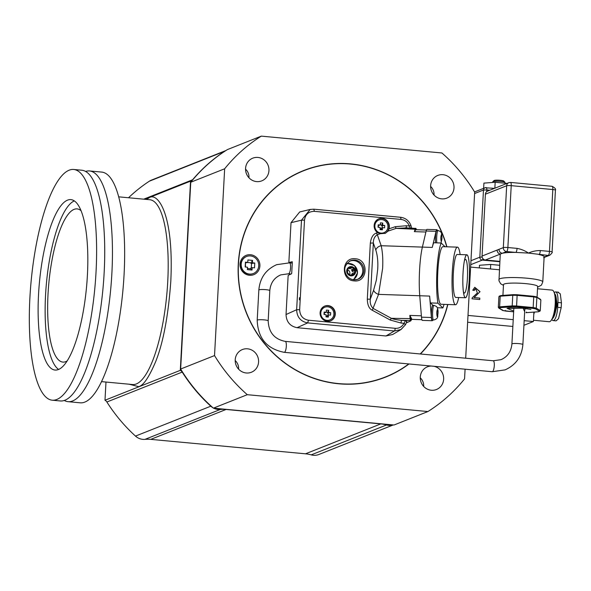 <?xml version="1.0" encoding="UTF-8"?>
<svg xmlns="http://www.w3.org/2000/svg" width="591" height="591" viewBox="0 0 591 591"><rect width="100%" height="100%" fill="white"/><g stroke="black" fill="none" stroke-linecap="round" stroke-linejoin="round"><path stroke-width="0.89" d="M430.617 186.431A10.379 9.877 -111.7 0 1 434.045 195.06A10.379 9.877 -111.7 0 0 430.617 186.431A10.379 9.877 -111.7 0 1 434.045 195.06A10.379 9.877 -111.7 0 0 430.617 186.431M253.192 273.581A9.161 8.717 -111.7 0 1 253.037 273.64A9.161 8.717 -111.7 0 1 240.892 264.317A9.161 8.717 -111.7 0 1 246.277 256.62A9.161 8.717 -111.7 0 1 246.432 256.56M241.209 264.192A9.161 8.717 -111.7 0 1 246.587 256.494A9.161 8.717 -111.7 0 1 258.732 265.824A9.161 8.717 -111.7 0 1 253.347 273.522A9.161 8.717 -111.7 0 1 241.209 264.192M254.773 263.025L254.514 267.863L252.18 267.642L252.047 270.057L247.37 269.622L247.503 267.206L245.169 266.992L245.428 262.153L247.762 262.374L247.895 259.959L252.571 260.395L252.438 262.81L254.773 263.025L251.522 263.446L252.438 262.81M251.278 267.996L251.522 263.446M252.571 260.395L251.005 262.818L247.466 262.493M245.428 262.153L245.524 267.021M247.437 268.491L250.68 268.794L252.047 270.057M251.005 262.818L250.976 263.394M245.753 262.906L247.762 262.374M252.18 267.642L250.71 268.225L250.68 268.794M353.64 279.772A10.993 10.461 -111.7 0 1 353.632 279.772L357.518 272.879L354.541 265.566L347.102 263.32M408.758 363.938A110.931 105.567 -111.7 0 1 385.546 376.932A110.931 105.567 -111.7 0 1 238.461 263.933A110.931 105.567 -111.7 0 1 303.663 170.74L301.573 171.567A110.931 105.567 68.3 0 0 295.108 174.404M303.663 170.74A110.931 105.567 -111.7 0 1 446.722 246.794M250.525 254.736A10.379 9.877 68.3 0 0 240.042 264.081A10.379 9.877 68.3 0 0 249.417 275.28A10.379 9.877 68.3 0 0 259.9 265.935A10.379 9.877 68.3 0 0 250.525 254.736M376.807 380.139A110.931 105.567 68.3 0 0 383.456 377.767L385.546 376.932M447.675 304.491A110.931 105.567 -111.7 0 1 420.186 353.965M351.409 266.615A4.662 4.44 -111.7 0 1 355.627 271.646A4.662 4.44 -111.7 0 1 350.914 275.849A4.662 4.44 -111.7 0 1 346.695 270.818A4.662 4.44 -111.7 0 1 351.409 266.615M349.68 274.608A3.782 3.605 68.3 0 0 347.715 269.769M348.527 268.44A3.782 3.605 -111.7 0 1 349.879 268.683L352.317 267.708A3.782 3.605 -111.7 0 1 353.846 268.802L351.409 269.769A3.782 3.605 -111.7 0 1 352.28 271.587L354.718 270.619A3.782 3.605 -111.7 0 1 354.615 272.503L352.177 273.47A3.782 3.605 -111.7 0 1 351.12 275.103L353.558 274.135A3.782 3.605 -111.7 0 1 351.926 274.933L350.855 275.362M351.926 274.933L350.936 275.421L350.005 274.756A3.782 3.605 -111.7 0 1 348.476 273.663L347.545 272.998L347.604 271.853A3.782 3.605 -111.7 0 1 347.707 269.961L347.774 268.816L348.764 268.329A3.782 3.605 -111.7 0 1 350.397 267.531L349.178 268.011M353.558 274.135L354.556 273.655L354.615 272.503M352.317 267.708L351.386 267.051L350.397 267.531M354.718 270.619L354.777 269.466L353.846 268.802M354.556 273.655L351.12 275.103M352.177 273.47L352.11 274.623M354.777 269.466L352.339 270.434L352.28 271.587M351.409 269.769L352.339 270.434M349.059 268.092L349.879 268.683M310.319 168.361A111.115 105.737 68.3 0 0 302.555 170.991M409.024 363.96A111.115 105.737 -111.7 0 1 385.613 377.102A111.115 105.737 -111.7 0 1 238.284 263.918A111.115 105.737 -111.7 0 1 303.597 170.57A111.115 105.737 -111.7 0 1 446.907 246.794M430.632 185.692A12.212 11.621 -111.7 0 1 437.813 175.431A12.212 11.621 -111.7 0 1 454.006 187.872A12.212 11.621 -111.7 0 1 446.826 198.125A12.212 11.621 -111.7 0 1 430.632 185.692M434.016 366.294A12.212 11.621 -111.7 0 1 443.642 379.245A12.212 11.621 -111.7 0 1 436.461 389.506A12.212 11.621 -111.7 0 1 420.267 377.065A12.212 11.621 -111.7 0 1 427.448 366.804A12.212 11.621 -111.7 0 1 431.194 366.028M235.211 359.801A12.212 11.621 -111.7 0 1 242.391 349.547A12.212 11.621 -111.7 0 1 258.577 361.98A12.212 11.621 -111.7 0 1 251.404 372.241A12.212 11.621 -111.7 0 1 235.211 359.801M245.575 168.428A12.212 11.621 -111.7 0 1 252.756 158.166A12.212 11.621 -111.7 0 1 268.942 170.607A12.212 11.621 -111.7 0 1 261.769 180.868A12.212 11.621 -111.7 0 1 245.575 168.428M384.571 377.516A111.115 105.737 68.3 0 0 392.018 374.103M447.852 304.491A111.115 105.737 -111.7 0 1 420.423 353.987M465.686 358.212L474.676 192.105A161.173 153.379 68.3 0 0 441.92 152.98L261.296 136.129A161.173 153.379 68.3 0 0 224.654 168.782L214.533 355.568A161.173 153.379 68.3 0 0 247.297 394.692L427.921 411.543A161.173 153.379 68.3 0 0 464.563 378.89L465.087 369.19M224.654 168.782L190.76 182.235L180.647 369.028L214.533 355.568M261.296 136.129L227.409 149.589A161.173 153.379 68.3 0 0 190.76 182.235M427.921 411.543L394.027 425.003L213.403 408.152L247.297 394.692M180.647 369.028A161.173 153.379 68.3 0 0 213.403 408.152M85.629 171.442A115.866 32.032 95.3 0 1 89.566 170.954A115.866 32.032 95.3 0 1 111.374 281.22A115.866 32.032 95.3 0 1 72.597 400.964A115.866 32.032 95.3 0 1 68.046 401.673A115.866 32.032 95.3 0 1 64.264 400.469M52.207 400.196L60.326 400.957A115.866 32.032 -84.7 0 0 64.877 400.247A115.866 32.032 -84.7 0 0 103.654 280.503A115.866 32.032 -84.7 0 0 81.846 170.23L73.735 169.477A115.866 32.032 95.3 0 1 95.543 279.742A115.866 32.032 95.3 0 1 56.758 399.486A115.866 32.032 95.3 0 1 52.207 400.196A115.866 32.032 95.3 0 1 30.4 289.93A115.866 32.032 95.3 0 1 69.177 170.186A115.866 32.032 95.3 0 1 73.735 169.477M68.046 401.673L80.25 402.818A115.866 32.032 -84.7 0 0 84.801 402.102A115.866 32.032 -84.7 0 0 123.578 282.358A115.866 32.032 -84.7 0 0 101.77 172.092L89.566 170.954M74.333 200.896A85.584 23.662 -84.7 0 0 46.423 283.296A85.584 23.662 -84.7 0 0 58.612 369.434M67.559 200.142A85.584 23.662 -84.7 0 0 38.91 288.6A85.584 23.662 -84.7 0 0 55.022 370.055A85.584 23.662 -84.7 0 0 58.383 369.53A85.584 23.662 -84.7 0 0 87.032 281.072A85.584 23.662 -84.7 0 0 70.92 199.618A85.584 23.662 -84.7 0 0 67.559 200.142M81.093 210.736A76.926 21.269 -84.7 0 0 77.126 208.896A76.926 21.269 -84.7 0 0 74.104 209.369A76.926 21.269 -84.7 0 0 48.359 288.873A76.926 21.269 -84.7 0 0 62.838 362.084A76.926 21.269 -84.7 0 0 65.86 361.611A76.926 21.269 -84.7 0 0 67.079 361.012M225.659 150.705A12.943 12.315 68.3 0 0 224.602 151.318A161.173 153.379 68.3 0 0 192.607 179.767A4.883 4.647 -111.7 0 1 190.546 181.149L180.299 370.335A4.883 4.647 -111.7 0 1 182.198 372.086A161.173 153.379 68.3 0 0 210.802 406.187A12.943 12.315 68.3 0 0 213.026 407.82M213.691 408.174A12.943 12.315 68.3 0 0 220.295 409.46A34.189 32.535 -111.7 0 1 226.072 409.467L380.803 423.902A34.189 32.535 -111.7 0 1 386.521 424.966A12.943 12.315 68.3 0 0 393.2 424.922M225.91 150.542L151.414 180.122A12.943 12.315 68.3 0 0 149.294 181.223A161.173 153.379 68.3 0 0 128.513 197.749M386.521 424.966L311.213 454.871A12.943 12.315 68.3 0 0 318.852 454.494L393.296 424.929M311.213 454.871A34.189 32.535 68.3 0 0 305.495 453.807L150.757 439.372A34.189 32.535 68.3 0 0 144.987 439.364L220.295 409.46M182.198 372.086L106.882 401.998A161.173 153.379 68.3 0 0 135.494 436.092A12.943 12.315 68.3 0 0 144.987 439.364M144.891 199.278L190.546 181.149M180.299 370.335L104.991 400.24L105.981 382.052M106.882 401.998A4.883 4.647 68.3 0 0 104.991 400.24M245.56 169.166A10.379 9.877 -111.7 0 1 248.988 177.669A10.379 9.877 -111.7 0 1 248.981 177.795M235.196 360.547A10.379 9.877 -111.7 0 1 238.616 369.176M420.253 377.812A10.379 9.877 -111.7 0 1 423.688 386.307A10.379 9.877 -111.7 0 1 423.681 386.433M555.998 296.756L557.239 305.133L554.21 315.904M534.419 312.078A15.876 4.388 95.3 0 1 533.776 314.353M533.451 320.248L549.187 321.718A15.876 4.388 -84.7 0 0 552.282 318.409A15.876 4.388 -84.7 0 0 555.193 304.114A15.876 4.388 -84.7 0 0 554.565 293.934A15.876 4.388 -84.7 0 0 552.134 290.107L537.522 288.748M552.282 318.409L553.176 316.399A13.187 3.649 -84.7 0 0 555.592 304.528A13.187 3.649 -84.7 0 0 555.075 296.069L554.565 293.934M533.976 312.107A15.388 4.255 95.3 0 1 533.872 312.499M552.016 318.97A13.187 3.649 -84.7 0 0 552.304 318.748A13.187 3.649 -84.7 0 0 556.197 304.587A13.187 3.649 -84.7 0 0 554.646 293.601A13.187 3.649 -84.7 0 0 554.41 293.328M552.304 318.748L552.637 318.453A12.839 3.553 -84.7 0 0 556.427 304.653A12.839 3.553 -84.7 0 0 554.919 293.956L554.646 293.601M554.24 292.781A11.968 3.31 95.3 0 1 555.636 291.932A11.968 3.31 95.3 0 1 557.948 302.489L557.682 307.32A11.968 3.31 95.3 0 1 553.154 320.595L556.131 320.861L558.517 318.667L561.191 307.652L561.45 302.814L560.275 293.823L557.911 292.264M553.154 320.595A11.968 3.31 95.3 0 1 551.846 319.303M504.943 183.188L504.98 182.412A6.102 0.82 -176.9 0 0 504.936 182.294A6.102 0.82 -176.9 0 0 500.629 181.385A6.102 0.82 -176.9 0 0 492.85 181.644A6.102 0.82 -176.9 0 0 492.791 181.747L492.754 182.456M504.936 182.294L503.791 181.045A4.883 0.657 -176.9 0 0 500.348 180.314A4.883 0.657 -176.9 0 0 494.128 180.521L492.85 181.644M499.661 265.278L490.722 264.443L479.464 265.27L479.323 267.908M490.722 264.443L490.478 268.949M494.852 188.219L495.169 182.279L483.918 183.114L483.63 188.322M495.169 182.279L507.026 183.387M470.621 267.095L499.417 269.784M479.752 299.526L479.826 298.1L474.1 297.561L480.032 291.695L474.78 287.278L472.763 290.188L474.233 290.484L475.526 288.408L477.41 292.892L472.253 297.79L472.024 298.802L479.752 299.526M533.895 312.114L533.385 321.526L524.173 320.669M513.224 319.65L467.998 315.424M467.629 322.235L512.855 326.454M523.922 325.286L533.385 321.526M474.1 297.561L479.826 298.1M479.759 298.123L479.685 299.519M475.526 288.408L474.314 289.671M474.75 287.285L479.951 291.755L474.026 297.591M383.795 232.736A6.841 6.508 -111.7 0 1 374.605 225.821A6.841 6.508 -111.7 0 1 378.75 220.029M387.932 226.944A6.841 6.508 -111.7 0 1 383.914 232.691A6.841 6.508 -111.7 0 1 374.849 225.725A6.841 6.508 -111.7 0 1 378.868 219.978A6.841 6.508 -111.7 0 1 387.932 226.944M378.055 227.24L378.188 224.824L380.286 225.016L380.405 222.844L382.746 223.058L382.628 225.237L384.726 225.43L384.601 227.845L382.495 227.653L382.377 229.825L380.043 229.611L380.161 227.432L378.055 227.24M380.286 225.016L378.432 225.393L378.188 224.824M378.432 225.393L378.329 227.262M380.087 228.747L381.335 228.865L382.377 229.825M381.335 228.865L381.38 228.096L382.495 227.653M382.141 227.794L382.251 225.747L384.726 225.43M382.251 225.747L381.513 225.681L382.628 225.237M381.513 225.681L382.746 223.058M381.55 224.912L380.301 224.794M329.748 319.982A6.841 6.508 -111.7 0 1 320.558 313.067A6.841 6.508 -111.7 0 1 324.703 307.276M333.893 314.19A6.841 6.508 -111.7 0 1 329.874 319.938A6.841 6.508 -111.7 0 1 320.802 312.971A6.841 6.508 -111.7 0 1 324.821 307.231A6.841 6.508 -111.7 0 1 333.893 314.19M324.008 314.486L324.141 312.07L326.247 312.27L326.365 310.09L328.699 310.312L328.581 312.484L330.687 312.683L330.554 315.099L328.448 314.9L328.33 317.079L325.996 316.857L326.114 314.685L324.008 314.486M326.247 312.27L325.131 312.713L324.141 312.07M324.385 312.639L324.282 314.515M326.04 315.993L327.296 316.111L328.33 317.079M327.296 316.111L327.333 315.343L328.448 314.9M328.094 315.04L328.204 312.994L330.687 312.683M328.204 312.994L327.466 312.927L328.581 312.484M327.466 312.927L328.699 310.312M327.51 312.159L326.254 312.041M464.393 260.86A16.851 2.556 -88.1 0 1 465.501 259.39A16.851 2.556 -88.1 0 1 467.392 278.597A16.851 2.556 -88.1 0 1 464.378 293.07A16.851 2.556 -88.1 0 1 463.374 291.526M469.261 279.277A21.409 3.243 -88.1 0 1 463.706 293.749A21.409 3.243 -88.1 0 1 463.026 273.264A21.409 3.243 -88.1 0 1 464.873 258.666A21.409 3.243 -88.1 0 1 468.449 258.075A21.409 3.243 -88.1 0 1 469.261 279.277M466.86 254.795L457.212 254.47A21.49 3.258 91.9 0 0 453.363 272.931A21.49 3.258 91.9 0 0 455.779 297.428L465.427 297.753A21.49 3.258 91.9 0 0 469.276 279.292A21.49 3.258 91.9 0 0 466.86 254.795A21.49 3.258 91.9 0 0 463.019 273.249A21.49 3.258 91.9 0 0 465.427 297.753M460.123 254.566A28.819 4.366 91.9 0 0 457.456 247.149L442.984 246.669A28.819 4.366 91.9 0 0 437.828 271.417A28.819 4.366 91.9 0 0 441.056 304.269L455.535 304.749A28.819 4.366 91.9 0 0 458.69 297.524M457.456 247.149A28.819 4.366 91.9 0 0 452.3 271.904A28.819 4.366 91.9 0 0 455.535 304.749M445.053 246.735L441.182 243.004A34.803 5.275 91.9 0 0 436.956 270.575A34.803 5.275 91.9 0 0 437.924 303.176L442.858 307.933A34.803 5.275 91.9 0 0 444.018 304.365M442.858 307.933L437.355 307.748M432.775 320.012A8.06 1.219 -88.1 0 1 432.243 320.728L422.351 320.396A8.06 1.219 -88.1 0 1 422.188 320.315A8.06 1.219 -88.1 0 1 421.486 317.175L419.75 295.751L429.635 296.084A34.803 5.275 91.9 0 0 430.447 302.924L437.924 303.176M432.243 320.728A8.06 1.219 -88.1 0 1 432.08 320.647A8.06 1.219 -88.1 0 1 431.378 317.507L429.635 296.084M441.182 243.004L433.705 242.753A34.803 5.275 91.9 0 0 432.272 247.43L436.047 231.325A8.06 1.219 -88.1 0 1 436.838 229.707A8.06 1.219 -88.1 0 1 437.325 230.453M432.967 305.355L430.447 302.924M432.272 247.43L422.38 247.097A34.803 5.275 91.9 0 0 419.75 295.751L378.543 294.377A6.102 3.745 -159.7 0 1 373.623 290.151L370.306 299.142L367.299 299.186L370.335 243.086C371.148 237.397 373.187 234.051 376.467 233.046L377.324 234.716C374.62 236.356 373.298 239.126 373.349 243.034L370.335 243.086M406.837 227.89L396.177 228.37L388.014 231.118L385.347 233.305L380.294 233.718L377.324 234.716L381.18 245.723L422.38 247.097L426.155 231A8.06 1.219 -88.1 0 1 426.946 229.374L436.838 229.707M435.604 242.82A7.328 1.108 -88.1 0 1 435.641 234.863A7.328 1.108 -88.1 0 1 436.815 230.438L438.02 230.483A7.328 1.108 -88.1 0 0 436.852 234.9A7.328 1.108 -88.1 0 0 436.808 242.857M433.476 320.034L432.272 319.997A7.328 1.108 -88.1 0 1 432.117 319.923A7.328 1.108 -88.1 0 1 431.423 312.137A7.328 1.108 -88.1 0 1 432.76 305.348L433.964 305.392A7.328 1.108 -88.1 0 0 432.627 312.181A7.328 1.108 -88.1 0 0 433.329 319.96A7.328 1.108 -88.1 0 0 433.476 320.034C436.653 319.317 438.071 317.759 437.732 315.35C438.404 311.294 437.983 308.332 436.461 306.448L433.964 305.392M502.919 295.397L503.502 284.618A17.095 2.29 3.1 0 1 525.458 283.606A17.095 2.29 3.1 0 1 537.647 286.465L537.064 297.207M544.119 257.159A3.664 3.487 68.3 0 0 545.478 256.93L549.77 255.223A3.664 3.487 -111.7 0 1 548.226 255.445A3.664 1.012 95.3 0 0 549.467 251.404L540.292 250.547C536.03 250.554 532.092 251.397 528.472 253.088L515.803 252.416A21.978 2.948 -176.9 0 0 502.335 253.266L500.466 254.012A3.664 3.487 -111.7 0 1 497.157 250.059L499.026 249.321A3.664 3.487 68.3 0 0 502.335 253.266L506.627 251.567L515.803 252.416A3.664 1.012 95.3 0 0 517.044 248.375L507.876 247.526L511.222 185.663L552.814 189.541L549.467 251.404A3.664 0.488 3.1 0 1 552.075 252.017L555.429 190.154A3.664 0.488 -176.9 0 0 552.814 189.541A3.664 1.012 95.3 0 0 552.112 186.305L510.521 182.427A3.664 1.012 95.3 0 1 511.222 185.663A3.664 0.488 -176.9 0 0 506.672 185.751A3.664 3.487 -111.7 0 1 508.821 182.671L487.56 191.115A3.664 3.487 -111.7 0 0 485.403 194.195L506.672 185.751L503.325 247.614A3.664 0.488 3.1 0 1 507.876 247.526A3.664 1.012 95.3 0 1 506.627 251.567A3.664 3.487 -111.7 0 1 503.325 247.614L499.026 249.321M503.466 285.364L500.68 283.776L498.974 280.784L500.252 254.389A21.978 2.948 3.1 0 1 500.466 254.012L485.366 260.01A3.664 3.487 -111.7 0 1 482.057 256.058L485.403 194.195M545.478 256.93L543.609 257.669M499.875 261.362L485.366 260.01M540.292 250.547A3.664 1.012 95.3 0 1 539.051 254.588A21.978 2.948 3.1 0 1 544.141 256.767L542.782 281.9A21.978 2.948 3.1 0 0 527.113 278.221A21.978 2.948 3.1 0 0 498.893 279.521M544.126 257.07L548.226 255.445L528.472 253.088C525.081 250.754 521.277 249.18 517.044 248.375M499.69 296.025L498.9 296.712L498.324 307.342L502.823 310.519L513.645 311.826L505.763 311.08L502.963 310.534L502.328 309.817M502.638 310.445L498.671 307.992L500.2 307.645L499.624 306.832L500.2 296.194L500.858 295.559L513.047 294.665M540.152 299.231L540.861 299.992L540.285 310.622L539.494 311.309L535.572 308.886L536.281 308.147L536.857 297.517L536.369 296.815L517.162 294.732L517.177 295.367L517.155 294.739L533.422 296.254L533.739 296.911L533.163 307.542L516.6 305.998A21.365 2.866 3.1 0 0 512.19 305.902L512.537 306.736L516.504 306.818L516.6 305.998L517.155 294.739L513.187 294.65L512.759 295.271L512.19 305.902L499.624 306.832A21.365 2.866 3.1 0 0 498.324 307.342M526.426 312.063L525.997 312.683L526.426 312.063L525.997 312.683L538.335 311.775L540.285 310.622L536.281 308.147A21.365 2.866 3.1 0 0 533.163 307.542L532.764 308.332L535.572 308.886M538.335 311.775L539.96 311.184M505.445 310.43L505.763 311.08M540.861 299.992L536.222 296.8L533.422 296.254L533.739 296.911L533.422 296.254M499.225 296.15L500.858 295.559M513.187 294.65L512.759 295.271L513.187 294.65M355.317 258.762C369.139 259.427 367.875 282.786 354.12 280.88C340.298 280.215 341.561 256.856 355.317 258.762M327.274 321.297A7.934 7.55 -111.7 0 1 320.196 314.515A7.934 7.55 -111.7 0 1 324.769 306.072A7.934 7.55 -111.7 0 1 328.123 305.591A7.934 7.55 -111.7 0 1 335.193 312.38A7.934 7.55 -111.7 0 1 330.628 320.824A7.934 7.55 -111.7 0 1 327.274 321.297M401.075 219.431L400.602 217.274C405.574 217.968 409.016 220.709 410.922 225.481L409.319 226.021C407.783 222.172 405.034 219.978 401.075 219.431L314.368 211.342C308.598 211.438 305.311 214.37 304.505 220.133L299.652 309.691C299.94 315.675 302.88 319.184 308.472 320.219L395.172 328.308C399.006 328.589 401.961 326.926 404.052 323.314L405.47 324.74L401.104 329.483L392.705 334.476L385.975 335.983L297.059 327.687C290.063 326.269 286.384 321.881 286.037 314.523L288.135 275.842L288.319 275.251L291.533 273.788L291.718 273.19L292.316 262.16M373.623 290.151L376.334 280.252L377.686 269.481C378.188 262.16 377.56 255.674 375.795 250.03L373.349 243.034L370.306 299.142C369.826 303.19 370.83 306.315 373.32 308.524L391.308 318.305C393.274 319.184 396.783 319.871 401.828 320.352A2.445 0.672 -84.7 0 0 401.023 323.033L390.267 320.049L372.278 310.26C369.146 308.761 367.484 305.067 367.299 299.186M380.294 233.718L377.605 232.662A7.934 7.55 -111.7 0 1 374.162 225.223A7.934 7.55 -111.7 0 1 378.809 218.818A7.934 7.55 -111.7 0 1 382.163 218.345A7.934 7.55 -111.7 0 1 388.996 228.828L395.32 226.7L406.29 225.74L409.319 226.021L410.45 228.222M330.45 320.891A7.934 7.55 68.3 0 0 334.831 312.417A7.934 7.55 68.3 0 0 327.776 305.732A7.934 7.55 68.3 0 0 324.592 306.138M384.83 233.489A7.934 7.55 68.3 0 0 388.834 224.986A7.934 7.55 68.3 0 0 381.816 218.478A7.934 7.55 68.3 0 0 378.639 218.892M314.368 211.342L313.821 209.192L310.172 209.45L301.491 220.184L304.505 220.133M406.66 227.853A2.445 0.672 95.3 0 1 406.29 225.74M395.32 226.7A2.445 0.746 71.4 0 0 396.177 228.37L414.926 229.242A0.731 0.576 13.2 0 1 415.695 229.855L416.167 229.042A0.731 0.717 -53.5 0 0 415.887 228.429L405.286 227.794M388.014 231.118L388.996 228.828M375.795 250.03A6.102 4.831 -19.3 0 1 381.18 245.723C382.621 252.084 383.101 259.671 382.613 268.491L378.543 294.377L372.278 310.26M401.023 323.033L404.052 323.314L405.441 320.684L401.828 320.352L410.501 320.485L410.088 318.608L391.308 318.305A2.445 0.495 -61.5 0 0 390.267 320.049M395.172 328.308A2.445 0.672 95.3 0 1 394.374 330.99L401.104 329.483M400.883 329.608L405.47 324.74M299.652 309.691L296.645 309.736C296.955 317.131 300.627 321.519 307.667 322.9L394.374 330.99L385.975 335.983M299.438 297.665L299.378 299.888L299.438 297.665M357.03 279.543A9.892 9.412 68.3 0 0 362.66 269.016A9.892 9.412 68.3 0 0 353.854 260.587A9.892 9.412 68.3 0 0 349.724 261.163M310.186 209.45L299.696 211.955L291.016 222.681L288.881 262.027L289.006 262.493L292.25 261.724M411.329 318.061L410.834 318.342A0.731 0.436 -4.6 0 1 410.088 318.608L409.829 315.417L411.535 318.593A9.766 1.478 91.9 0 0 411.905 319.28L411.38 319.731L409.829 315.417L421.376 315.808L419.75 295.751A34.803 5.275 91.9 0 1 419.595 269.725A34.803 5.275 91.9 0 1 422.38 247.097L425.912 232.027L414.365 231.642L415.421 228.266M414.365 231.642L415.658 230.017A9.766 1.478 91.9 0 1 416.049 229.7L426.429 230.047M289.819 262.869L288.881 262.027M415.82 228.532L416.271 229.315M406.298 322.908L410.819 320.869L410.501 320.485A0.731 0.717 -39.9 0 0 411.255 319.79L411.639 319.339M405.441 320.684L406.704 321.489M411.366 319.923L410.819 320.869M410.804 318.239L411.284 317.988M346.695 263.837A8.547 8.134 -111.7 0 1 349.702 263.542A8.547 8.134 -111.7 0 1 357.422 272.754A8.547 8.134 -111.7 0 1 352.99 279.676M129.067 384.202L138.486 386.603C143.14 385.982 148.917 377.538 155.817 361.271C163.308 342.285 168.295 315.712 170.784 281.56C174.19 211.947 156.851 191.166 148.688 198.111L146.309 199.411M101.489 381.631L132.628 384.534A92.794 25.657 -84.7 0 0 136.277 383.965A92.794 25.657 -84.7 0 0 167.334 288.061A92.794 25.657 -84.7 0 0 149.87 199.743L118.725 196.84M224.602 151.318L149.294 181.223M143.746 199.167L192.607 179.767M305.495 453.807L380.803 423.902M150.757 439.372L226.072 409.467M210.802 406.187L135.494 436.092M561.191 307.652L557.682 307.32M561.45 302.814L557.948 302.489M474.603 193.538L483.475 190.021L479.833 257.196L470.961 260.72M470.754 264.665L482.263 260.092A2.689 2.556 -111.7 0 1 479.833 257.196L482.138 257.063M486.718 191.602L486.807 189.955L483.475 190.021A2.689 2.556 -111.7 0 1 486.186 187.598A2.689 0.746 -84.7 0 1 486.29 187.583A2.689 0.746 -84.7 0 1 486.807 189.955L489.791 190.228M482.95 258.725A2.689 0.746 95.3 0 1 482.263 260.092L499.853 261.739M421.486 317.175L431.378 317.507M436.047 231.325L426.155 231M441.588 234.295C442.149 237.39 442.016 239.806 441.196 241.549C440.642 238.469 440.775 236.053 441.588 234.295M437.532 309.211C438.086 312.299 437.961 314.722 437.141 316.458C436.586 313.378 436.712 310.962 437.532 309.211M493.226 360.776L501.013 359.675C507.551 356.794 511.178 351.556 511.909 343.969A5.496 0.739 -176.9 0 1 512.138 343.777A5.496 0.739 -176.9 0 1 518.204 343.578A5.496 0.739 -176.9 0 1 522.88 344.56C521.772 356.617 515.84 365.061 505.069 369.885L492.207 371.724A5.496 1.522 -84.7 0 0 492.421 371.687A5.496 1.522 -84.7 0 0 494.261 366.006A5.496 1.522 -84.7 0 0 493.226 360.776L285.261 341.376A5.496 1.522 95.3 0 1 286.295 346.607A5.496 1.522 95.3 0 1 284.456 352.288A5.496 1.522 95.3 0 1 284.241 352.325C266.896 348.941 257.883 338.237 257.203 320.211L258.843 290.004C259.951 277.947 265.884 269.503 276.654 264.679L289.516 262.847L292.264 263.098M285.261 341.376C274.394 339.264 268.698 332.408 268.181 320.802A5.496 0.739 -176.9 0 0 263.505 319.82A5.496 0.739 -176.9 0 0 257.432 320.019A5.496 0.739 -176.9 0 0 257.203 320.211M268.181 320.802L269.814 290.595A5.496 0.739 -176.9 0 0 265.137 289.612A5.496 0.739 -176.9 0 0 259.072 289.812A5.496 0.739 -176.9 0 0 258.843 290.004M269.814 290.595C270.545 283.008 274.172 277.77 280.71 274.889L288.497 273.788A5.496 1.522 -84.7 0 0 288.711 273.751A5.496 1.522 -84.7 0 0 290.55 268.07A5.496 1.522 -84.7 0 0 289.516 262.847M527.335 308.731A10.993 1.47 3.1 0 1 524.815 308.864M524.66 311.649L523.101 308.184L507.019 308.325L513.69 311.051M551.964 186.335A3.664 1.012 95.3 0 1 552.112 186.305C554.971 187.842 556.072 189.127 555.429 190.154M482.057 256.058L497.157 250.059M510.373 182.449A3.664 1.012 95.3 0 1 510.521 182.427L508.821 182.671M513.838 308.266A10.993 1.47 3.1 0 1 511.355 307.867M525.997 312.683L538.445 311.775M532.764 308.332L516.504 306.818M512.537 306.736L500.2 307.645M498.9 296.712A21.365 2.866 -176.9 0 1 500.2 296.194L512.759 295.271A21.365 2.866 -176.9 0 1 517.177 295.367L533.739 296.911A21.365 2.866 -176.9 0 1 536.857 297.517M357.57 279.38L353.883 279.802C350.035 279.292 347.286 277.172 345.624 273.434C344.937 270.796 342.721 266.489 350.234 260.904A9.951 9.471 -111.7 0 1 354.91 260.106A9.951 9.471 -111.7 0 1 363.82 268.883A9.951 9.471 -111.7 0 1 357.57 279.38A9.951 9.471 -111.7 0 1 353.839 279.809M376.467 233.046L377.605 232.662M400.602 217.274L313.821 209.192M400.528 217.281L313.969 209.207M308.472 320.219L307.667 322.9L297.059 327.687M291.016 222.681L301.491 220.184L296.645 309.736L286.037 314.523M416.094 228.584L415.887 228.429A0.731 0.717 -53.5 0 0 415.495 228.289M411.255 319.79L411.011 319.022A0.488 0.443 162 0 1 411.535 318.593M558.51 292.198L555.636 291.932M558.517 318.667L556.131 320.861M494.519 188.352L485.048 187.761L474.573 191.92M441.071 242.997L441.994 237.951L441.595 233.319L440.517 231.539L438.02 230.483M492.207 371.724L284.241 352.325M511.909 343.969L513.867 307.8M288.497 273.788L291.016 274.025M522.88 344.56L524.838 308.391M537.603 287.211L541.474 285.091L542.782 281.9M530.91 309.433L523.005 308.199C513.394 307.719 508.208 307.778 507.44 308.369L507.721 308.177M549.77 255.223C551.935 253.258 552.703 252.194 552.075 252.017M540.514 299.341L536.547 296.889M517.162 294.732L500.74 295.559M313.895 209.192L310.172 209.45M411.617 319.347L421.885 319.694M288.977 262.493L289.789 262.869M405.537 324.673L406.815 321.378M410.922 225.481L411.831 228.658"/></g></svg>
